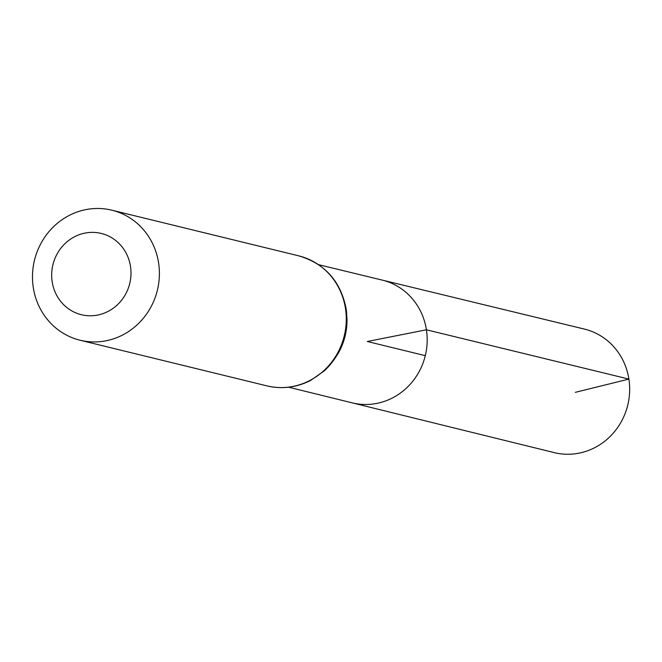 <?xml version="1.0" encoding="UTF-8"?>
<svg xmlns="http://www.w3.org/2000/svg" width="662" height="662" viewBox="0 0 662 662"><rect width="100%" height="100%" fill="white"/><g stroke="black" fill="none" stroke-linecap="round" stroke-linejoin="round"><path stroke-width="0.99" d="M318.612 264.684L382.173 280.084A63.188 59.712 103.7 0 1 426.419 329.792A63.188 59.712 103.7 0 1 352.184 402.852L554.193 452.609A63.585 60.085 103.7 0 0 628.9 379.094A63.585 60.085 103.7 0 0 584.372 329.072L382.173 280.084A63.188 59.712 103.7 0 1 426.419 329.792A63.188 59.712 103.7 0 1 352.184 402.852L288.682 387.212M130.488 266.331A41.83 39.53 103.7 0 1 77.255 313.44A41.83 39.53 103.7 0 1 66.266 242.458A41.83 39.53 103.7 0 1 130.488 266.331M158.582 262.814A66.928 63.246 103.7 0 1 80.061 340.227A66.928 63.246 103.7 0 1 34.498 260.191A66.928 63.246 103.7 0 1 111.828 210.185A66.928 63.246 103.7 0 1 158.582 262.814M425.285 355.66L367.286 341.493L426.419 329.792L628.9 379.094L575.361 392.326M346.946 317.404A63.031 59.563 103.7 0 1 338.117 353.508M345.465 308.467A66.928 63.246 103.7 0 1 266.935 385.88C282.086 389.397 296.7 387.551 310.768 380.344L324.587 370.629C341.989 353.715 349.18 333.135 346.16 308.897C340.715 281.259 324.893 263.567 298.703 255.838A66.928 63.246 103.7 0 1 345.465 308.467M80.061 340.227L266.935 385.88M111.828 210.185L298.703 255.838"/></g></svg>
